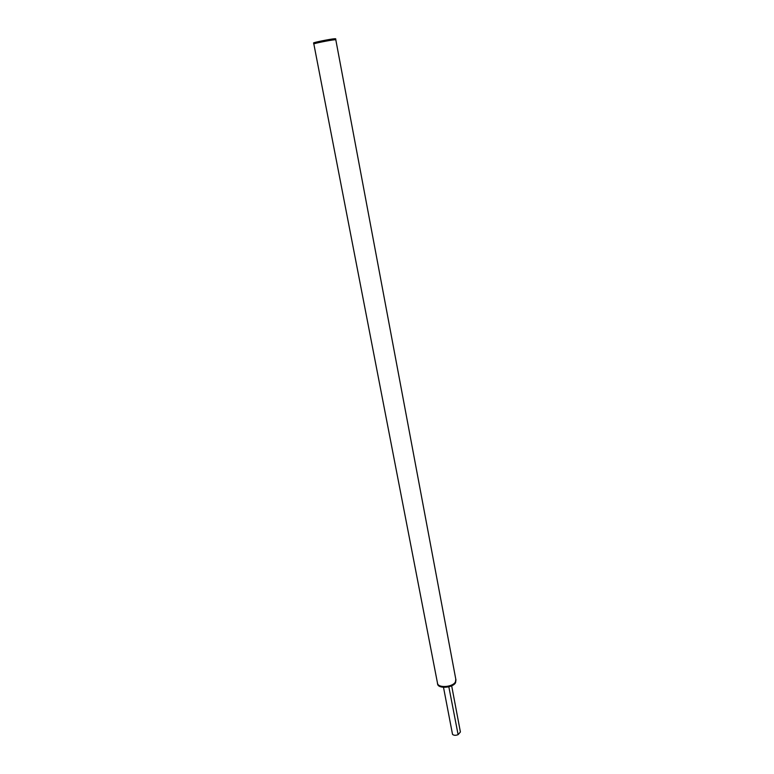 <?xml version="1.0" encoding="UTF-8"?>
<svg xmlns="http://www.w3.org/2000/svg" width="774" height="774" viewBox="0 0 774 774"><rect width="100%" height="100%" fill="white"/><g stroke="black" fill="none" stroke-linecap="round" stroke-linejoin="round"><path stroke-width="1.16" d="M437.523 683.287C438.007 688.231 452.5 687.254 455.354 682.058L455.896 679.746L335.8 39.774L334.639 39.764C330.121 40.142 313.189 43.557 313.838 43.963L437.513 683.249M455.973 679.775L455.547 682.765C452.674 687.999 438.084 688.976 437.591 683.993L437.407 682.687M455.789 679.195L455.422 682.068C452.538 687.302 437.949 688.279 437.455 683.297M313.857 44.031L313.567 42.986C312.919 42.56 329.966 39.116 334.523 38.748L335.693 38.768L335.819 39.832M313.76 43.983C313.112 43.567 330.159 40.122 334.707 39.755L335.887 39.764M451.668 685.812L460.404 731.991L458.111 734.652L448.833 686.809M457.937 734.71C455.625 735.581 453.816 735.464 452.529 734.381L443.502 687.322"/></g></svg>
